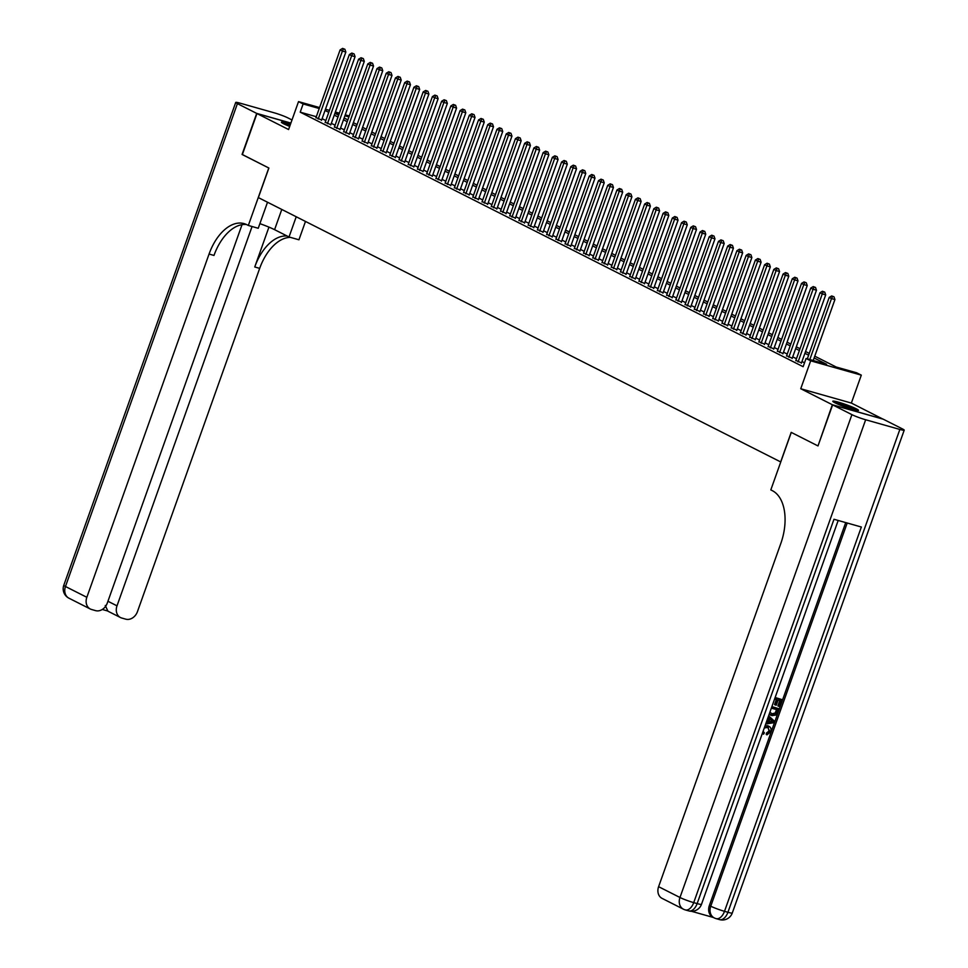 <?xml version="1.0" encoding="UTF-8"?>
<svg xmlns="http://www.w3.org/2000/svg" width="968" height="968" viewBox="0 0 968 968"><rect width="100%" height="100%" fill="white"/><g stroke="black" fill="none" stroke-linecap="round" stroke-linejoin="round"><path stroke-width="1.45" d="M856.329 408.847A13.661 1.258 19.6 0 0 842.1 403.293A13.661 1.258 19.6 0 0 832.795 401.248A13.661 1.258 19.6 0 0 834.985 402.809A13.661 1.258 19.6 0 0 849.214 408.363A13.661 1.258 19.6 0 0 858.519 410.408A13.661 1.258 19.6 0 0 856.329 408.847M290.497 124.158A13.661 1.258 19.6 0 0 281.41 122.186A13.661 1.258 19.6 0 0 283.612 123.759A13.661 1.258 19.6 0 0 289.698 126.397M814.766 356.176L836.158 367.005L856.68 372.801L861.302 375.136L810.676 360.822L806.066 358.487L826.587 364.295L814.124 357.978M882.949 419.12L851.356 403.063L861.302 375.136M345.249 114.841L349.242 115.991M818.02 445.885L832.347 404.733L882.961 419.059M290.86 123.13L256.968 113.546L288.585 129.543L298.519 101.616L319.573 107.569M817.718 445.8L791.195 432.369L780.668 461.93L258.359 197.593L268.886 168.033L242.351 154.602L256.968 113.546M795.877 360.423L801.48 362.879M786.645 355.752L792.26 358.208M777.413 351.081L783.027 353.538M768.193 346.411L773.795 348.867M758.96 341.74L764.575 344.197M749.728 337.07L755.342 339.526M740.508 332.399L746.122 334.855M731.276 327.728L736.89 330.185M722.055 323.058L727.658 325.514M712.823 318.387L718.438 320.844M703.591 313.717L709.205 316.173M694.371 309.046L699.973 311.502M685.138 304.375L690.753 306.844M675.906 299.705L681.52 302.173M666.686 295.034L672.288 297.503M657.453 290.364L663.068 292.832M648.221 285.693L653.836 288.161M639.001 281.022L644.603 283.491M629.769 276.352L635.383 278.82M620.536 271.681L626.151 274.15M611.316 267.011L616.918 269.479M602.084 262.34L607.698 264.808M592.852 257.669L598.466 260.138M583.631 252.999L589.234 255.467M574.399 248.328L580.014 250.797M565.167 243.658L570.781 246.126M555.947 238.987L561.549 241.456M546.714 234.316L552.329 236.785M537.494 229.646L543.096 232.114M528.262 224.975L533.876 227.444M519.029 220.305L524.644 222.773M509.809 215.634L515.412 218.102M500.577 210.963L506.191 213.432M491.345 206.293L496.959 208.761M482.124 201.622L487.727 204.091M472.892 196.952L478.507 199.42M463.66 192.281L469.274 194.749M454.44 187.611L460.042 190.079M445.207 182.952L450.822 185.408M435.975 178.281L441.589 180.738M426.755 173.611L432.357 176.067M417.523 168.94L423.137 171.397M408.29 164.27L413.905 166.726M399.07 159.599L404.672 162.055M389.838 154.928L395.452 157.385M380.606 150.258L386.22 152.714M371.385 145.587L376.988 148.043M362.153 140.917L367.767 143.373M352.933 136.246L358.535 138.702M343.7 131.575L349.315 134.032M334.468 126.905L340.083 129.361M325.248 122.234L330.85 124.69M316.318 116.717L300.213 112.167L803.137 366.703L806.066 358.487M804.529 362.819L801.964 361.524M796.47 358.741L792.744 356.853M787.238 354.07L783.511 352.183M778.018 349.4L774.279 347.512M768.786 344.729L765.059 342.841M759.553 340.058L755.826 338.171M750.333 335.388L746.594 333.5M741.101 330.717L737.374 328.83M731.881 326.047L728.142 324.159M722.648 321.376L718.921 319.488M713.416 316.705L709.689 314.818M704.196 312.035L700.457 310.147M694.963 307.364L691.237 305.477M685.731 302.694L682.004 300.806M676.511 298.023L672.772 296.135M667.279 293.352L663.552 291.465M658.046 288.682L654.32 286.794M648.826 284.011L645.087 282.124M639.594 279.341L635.867 277.453M630.362 274.67L626.635 272.782M621.141 269.999L617.403 268.112M611.909 265.329L608.182 263.441M602.677 260.67L598.95 258.771M593.457 256L589.718 254.1M584.224 251.329L580.497 249.429M574.992 246.658L571.265 244.771M565.772 241.988L562.033 240.1M556.539 237.317L552.813 235.43M547.319 232.647L543.58 230.759M538.087 227.976L534.36 226.088M528.855 223.305L525.128 221.418M519.635 218.635L515.896 216.747M510.402 213.964L506.675 212.077M501.17 209.294L497.443 207.406M491.95 204.623L488.211 202.736M482.717 199.952L478.991 198.065M473.485 195.282L469.758 193.394M464.265 190.611L460.526 188.724M455.033 185.941L451.306 184.053M445.8 181.27L442.074 179.382M436.58 176.599L432.841 174.712M427.348 171.929L423.621 170.041M418.115 167.258L414.389 165.371M408.895 162.588L405.156 160.7M399.663 157.917L395.936 156.029M390.431 153.246L386.704 151.359M381.211 148.576L377.472 146.688M371.978 143.905L368.251 142.018M362.758 139.235L359.019 137.347M353.526 134.564L349.799 132.677M344.293 129.893L340.567 128.006M335.073 125.223L331.334 123.335M325.841 120.552L322.114 118.665M316.016 117.564L321.63 120.02M851.356 403.063L800.742 388.737L832.347 404.733M800.742 388.737L810.676 360.822M300.213 112.167L303.141 103.951L298.519 101.616M334.904 113.317L338.643 115.204M344.136 117.987L347.863 119.875M353.356 122.658L357.095 124.545M362.589 127.328L366.315 129.216M371.821 131.999L375.548 133.887M381.041 136.669L384.78 138.557M390.273 141.34L394 143.228M399.506 146.011L403.233 147.898M408.726 150.681L412.465 152.569M417.958 155.34L421.685 157.239M427.19 160.01L430.917 161.91M436.411 164.681L440.15 166.581M445.643 169.352L449.37 171.251M454.875 174.022L458.602 175.91M464.096 178.693L467.834 180.58M473.328 183.363L477.055 185.251M482.56 188.034L486.287 189.922M491.78 192.705L495.519 194.592M501.013 197.375L504.739 199.263M510.245 202.046L513.972 203.933M519.465 206.716L523.204 208.604M528.697 211.387L532.424 213.275M537.918 216.058L541.656 217.945M547.15 220.728L550.877 222.616M556.382 225.399L560.109 227.286M565.602 230.069L569.341 231.957M574.835 234.74L578.561 236.628M584.067 239.411L587.794 241.298M593.287 244.081L597.026 245.969M602.519 248.752L606.246 250.639M611.752 253.422L615.479 255.31M620.972 258.093L624.711 259.981M630.204 262.764L633.931 264.651M639.437 267.434L643.163 269.322M648.657 272.105L652.396 273.992M657.889 276.775L661.616 278.663M667.121 281.446L670.848 283.334M676.342 286.117L680.08 288.004M685.574 290.787L689.301 292.675M694.806 295.458L698.533 297.345M704.026 300.128L707.765 302.016M713.259 304.799L716.985 306.687M722.479 309.47L726.218 311.357M731.711 314.14L735.438 316.028M740.943 318.811L744.67 320.698M750.164 323.481L753.903 325.369M759.396 328.152L763.123 330.04M768.628 332.823L772.355 334.71M777.849 337.493L781.587 339.381M787.081 342.164L790.808 344.051M796.313 346.834L800.04 348.722M805.533 351.505L809.272 353.393M348.916 116.91L344.923 115.773M339.03 114.103L335.025 112.978M325.466 109.239L329.471 110.376M335.364 112.034L339.357 113.171M319.234 108.513L303.141 103.951M808.619 355.195L804.892 353.308M799.399 350.525L795.66 348.637M790.166 345.854L786.44 343.967M780.934 341.184L777.207 339.296M771.714 336.513L767.975 334.625M762.481 331.855L758.755 329.955M753.249 327.184L749.522 325.284M744.029 322.513L740.29 320.614M734.797 317.843L731.07 315.955M725.576 313.172L721.838 311.285M716.344 308.502L712.617 306.614M707.112 303.831L703.385 301.943M697.892 299.16L694.153 297.273M688.659 294.49L684.933 292.602M679.427 289.819L675.7 287.932M670.207 285.149L666.468 283.261M660.975 280.478L657.248 278.59M651.742 275.807L648.015 273.92M642.522 271.137L638.783 269.249M633.29 266.466L629.563 264.579M624.058 261.796L620.331 259.908M614.837 257.125L611.098 255.237M605.605 252.454L601.878 250.567M596.373 247.784L592.646 245.896M587.153 243.113L583.414 241.226M577.92 238.443L574.193 236.555M568.688 233.772L564.961 231.884M559.468 229.101L555.729 227.214M550.235 224.431L546.509 222.543M541.015 219.76L537.276 217.873M531.783 215.09L528.056 213.202M522.551 210.419L518.824 208.531M513.33 205.748L509.591 203.861M504.098 201.078L500.371 199.19M494.866 196.407L491.139 194.52M485.646 191.737L481.907 189.849M476.413 187.066L472.686 185.178M467.181 182.395L463.454 180.508M457.961 177.725L454.222 175.837M448.728 173.054L445.002 171.167M439.496 168.384L435.769 166.496M430.276 163.713L426.537 161.825M421.044 159.042L417.317 157.155M411.811 154.372L408.085 152.484M402.591 149.701L398.852 147.814M393.359 145.031L389.632 143.143M384.127 140.36L380.4 138.472M374.906 135.689L371.167 133.802M365.674 131.019L361.947 129.131M356.454 126.348L352.715 124.461M347.222 121.678L343.495 119.79M337.989 117.007L334.262 115.119M328.769 112.336L325.03 110.449M321.509 120.347L345.842 52.03L342.418 51.062L318.206 119.052M343.507 48.872L344.874 49.259L342.587 48.4L343.507 48.872L342.418 51.062L340.107 49.9L315.895 117.89M345.842 52.03L344.874 49.259M342.587 48.4L340.107 49.9M284.435 124.158A11.822 1.089 -160.4 0 1 289.964 125.646M290.025 125.489A13.564 1.246 19.6 0 0 283.394 123.65M835.808 403.208A11.822 1.089 -160.4 0 1 850.073 407.831A11.822 1.089 -160.4 0 1 854.938 410.021M856.063 410.287A13.564 1.246 19.6 0 0 850.799 407.927A13.564 1.246 19.6 0 0 834.767 402.7M242.375 154.541L268.789 167.984L248.328 225.459L246.755 224.673A43.766 25.543 -74.2 0 0 244.045 223.608A43.766 25.543 -74.2 0 0 209.064 254.052L86.842 597.304A10.503 8.47 116.8 0 0 90.302 609.005A10.503 8.47 116.8 0 0 91.537 609.477L95.566 610.626A10.503 8.47 116.8 0 0 107.291 603.088L242.036 224.673M259.884 223.644A19.699 1.815 -160.4 0 1 274.585 229.67L289.021 236.978L298.943 239.786L305.477 221.442M267.519 202.227L258.238 228.267L248.328 225.459M291.985 119.959L288.028 117.963A10.503 0.968 19.6 0 0 274.283 112.832L240.076 103.165A10.503 0.968 19.6 0 0 235.72 102.439A10.503 0.968 19.6 0 0 237.414 103.636L256.702 113.401L242.073 154.457M290.884 123.069L256.702 113.401M296.22 216.759L289.021 236.978M252.067 226.524L117.007 605.835A10.503 8.47 116.8 0 0 120.468 617.536A10.503 8.47 116.8 0 0 121.702 618.02L125.743 619.157A10.503 8.47 116.8 0 0 137.456 611.631L259.678 268.378A43.766 25.543 -74.2 0 1 290.388 237.366M287.193 236.047A43.766 25.543 -74.2 0 0 254.753 266.974L268.947 227.117M246.453 224.516A43.766 25.543 -74.2 0 0 213.988 255.443L209.064 254.052M105.27 605.472L107.859 611.014M763.123 731.239L764.357 732.861L763.595 734.18L762.348 733.417M765.156 725.528L768.689 726.194M764.914 726.194L768.193 726.024C770.697 726.799 771.532 728.71 770.722 731.735L766.983 734.857L766.245 734.482L766.499 733.03L769.064 731.021L768.084 727.537M766.366 722.116L768.023 717.482M775.138 697.505L782.047 699.622L779.567 706.567L777.885 705.926L779.809 700.517M778.623 706.301L780.595 700.747L778.078 700.033L776.227 705.212L775.283 704.946L774.545 704.571L776.336 699.537M691.479 911.287L713.428 917.495M683.432 909.194A10.503 10.503 0 0 0 685.32 909.92A10.503 6.135 105.8 0 0 693.717 902.624A10.503 0.968 -160.4 0 1 679.972 897.493A10.503 8.47 116.8 0 0 683.432 909.194L662.076 898.377A10.503 8.47 -63.2 0 1 658.603 886.688L679.972 897.493L851.913 414.643A10.503 0.968 19.6 0 0 865.658 419.761L693.717 902.624L697.141 903.592L833.98 519.271L861.351 527.015L724.5 911.324A10.503 0.968 -160.4 0 1 710.754 906.205A10.503 8.47 116.8 0 0 714.215 917.894L712.835 917.192A10.503 8.47 -63.2 0 1 709.362 905.504L710.754 906.205L847.206 523.01M845.717 522.587L709.362 905.504M770.528 715.086L769.173 714.239M771.895 706.604L778.804 708.721L777.606 712.085L775.767 715.062L771.871 715.654L769.306 713.864M851.913 414.643L832.625 404.878L817.996 445.933L791.279 432.418L770.818 489.905L772.379 490.691A43.766 25.543 105.8 0 1 780.837 543.423L658.603 886.688M865.658 419.761L899.853 429.441A10.503 0.968 19.6 0 0 904.209 430.155A10.503 0.968 19.6 0 0 902.527 428.957L883.24 419.192L832.625 404.878M775.283 704.946L777.122 699.767L774.582 699.041M775.078 697.65L782.047 699.622M771.847 706.749L778.804 708.721M769.959 712.049L772.379 714.275L775.9 713.416L777.365 709.846L771.351 708.14M771.399 713.9L775.162 713.041L776.566 709.617M775.9 713.416L775.162 713.041M776.651 711.843L775.913 711.468M766.196 722.624L767.672 722.418L769.173 718.22L768.096 717.288M768.604 715.848L774.388 721.136L773.819 722.709L765.676 724.052M771.883 720.555L769.971 718.897L768.774 722.261L773.154 721.656L769.899 719.103M769.173 718.22L768.435 717.845M767.672 722.418L766.934 722.043M768.943 721.765L772.416 721.281L771.145 720.18M773.154 721.656L772.416 721.281M766.983 734.857L767.237 733.393L769.802 731.397L767.709 727.416L764.284 727.984M769.802 731.397L769.064 731.021M768.459 727.706L767.709 727.416M767.237 733.393L766.499 733.03M768.326 725.988L767.455 725.649M763.595 734.18L762.469 733.066M330.741 125.017L355.062 56.701L351.65 55.733L327.438 123.722M352.739 53.542L354.106 53.93L351.82 53.071L352.739 53.542L351.65 55.733L349.339 54.559L325.127 122.561M355.062 56.701L354.106 53.93M351.82 53.071L349.339 54.559M339.962 129.688L364.295 61.371L360.87 60.403L336.658 128.393M361.971 58.213L363.339 58.6L361.04 57.741L361.971 58.213L360.87 60.403L358.571 59.23L334.359 127.231M364.295 61.371L363.339 58.6M361.04 57.741L358.571 59.23M349.194 134.358L373.515 66.042L370.103 65.074L345.891 133.064M371.192 62.884L372.559 63.271L370.272 62.412L371.192 62.884L370.103 65.074L367.792 63.9L343.579 131.902M373.515 66.042L372.559 63.271M370.272 62.412L367.792 63.9M358.426 139.029L382.747 70.712L379.323 69.744L355.123 137.734M380.424 67.554L381.791 67.941L379.504 67.082L380.424 67.554L379.323 69.744L377.024 68.571L352.812 136.573M382.747 70.712L381.791 67.941M379.504 67.082L377.024 68.571M367.646 143.7L391.979 75.383L388.555 74.415L364.343 142.405M389.656 72.213L391.024 72.6L388.725 71.753L389.656 72.213L388.555 74.415L386.244 73.241L362.044 141.243M391.979 75.383L391.024 72.6M388.725 71.753L386.244 73.241M376.879 148.37L401.2 80.054L397.787 79.086L373.575 147.076M398.876 76.883L400.244 77.271L397.957 76.424L398.876 76.883L397.787 79.086L395.476 77.912L371.264 145.914M401.2 80.054L400.244 77.271M397.957 76.424L395.476 77.912M386.111 153.041L410.432 84.724L407.008 83.756L382.796 151.746M408.109 81.554L409.476 81.941L407.189 81.094L408.109 81.554L407.008 83.756L404.709 82.582L380.497 150.584M410.432 84.724L409.476 81.941M407.189 81.094L404.709 82.582M395.331 157.711L419.664 89.395L416.24 88.427L392.028 156.417M417.341 86.225L418.708 86.612L416.409 85.765L417.341 86.225L416.24 88.427L413.929 87.253L389.717 155.255M419.664 89.395L418.708 86.612M416.409 85.765L413.929 87.253M404.564 162.382L428.884 94.065L425.472 93.097L401.26 161.087M426.561 90.895L427.929 91.282L425.642 90.435L426.561 90.895L425.472 93.097L423.161 91.924L398.949 159.926M428.884 94.065L427.929 91.282M425.642 90.435L423.161 91.924M413.784 167.053L438.117 98.736L434.692 97.768L410.48 165.758M435.794 95.566L437.161 95.953L434.874 95.106L435.794 95.566L434.692 97.768L432.394 96.594L408.181 164.596M438.117 98.736L437.161 95.953M434.874 95.106L432.394 96.594M423.016 171.723L447.349 103.407L443.925 102.439L419.713 170.428M445.014 100.236L446.393 100.624L444.094 99.777L445.014 100.236L443.925 102.439L441.614 101.265L417.402 169.267M447.349 103.407L446.393 100.624M444.094 99.777L441.614 101.265M432.248 176.394L456.569 108.077L453.157 107.109L428.945 175.099M454.246 104.907L455.613 105.294L453.326 104.447L454.246 104.907L453.157 107.109L450.846 105.935L426.634 173.938M456.569 108.077L455.613 105.294M453.326 104.447L450.846 105.935M441.469 181.064L465.802 112.748L462.377 111.78L438.165 179.77M463.478 109.578L464.846 109.965L462.559 109.118L463.478 109.578L462.377 111.78L460.078 110.606L435.866 178.608M465.802 112.748L464.846 109.965M462.559 109.118L460.078 110.606M450.701 185.735L475.034 117.418L471.61 116.45L447.397 184.44M472.699 114.248L474.066 114.635L471.779 113.788L472.699 114.248L471.61 116.45L469.298 115.277L445.086 183.279M475.034 117.418L474.066 114.635M471.779 113.788L469.298 115.277M459.933 190.406L484.254 122.089L480.842 121.121L456.63 189.111M481.931 118.919L483.298 119.306L481.011 118.459L481.931 118.919L480.842 121.121L478.531 119.947L454.319 187.949M484.254 122.089L483.298 119.306M481.011 118.459L478.531 119.947M469.153 195.076L493.486 126.76L490.062 125.792L465.85 193.781M491.163 123.589L492.531 123.977L490.231 123.13L491.163 123.589L490.062 125.792L487.763 124.618L463.551 192.62M493.486 126.76L492.531 123.977M490.231 123.13L487.763 124.618M478.386 199.747L502.719 131.43L499.294 130.462L475.082 198.452M500.383 128.26L501.751 128.647L499.464 127.8L500.383 128.26L499.294 130.462L496.983 129.288L472.771 197.291M502.719 131.43L501.751 128.647M499.464 127.8L496.983 129.288M487.618 204.417L511.939 136.101L508.527 135.133L484.315 203.123M509.616 132.931L510.983 133.318L508.696 132.471L509.616 132.931L508.527 135.133L506.216 133.959L482.004 201.949M511.939 136.101L510.983 133.318M508.696 132.471L506.216 133.959M496.838 209.088L521.171 140.771L517.747 139.803L493.535 207.793M518.848 137.601L520.215 137.988L517.916 137.141L518.848 137.601L517.747 139.803L515.448 138.63L491.236 206.62M521.171 140.771L520.215 137.988M517.916 137.141L515.448 138.63M506.07 213.759L530.404 145.442L526.979 144.474L502.767 212.464M528.068 142.272L529.436 142.659L527.149 141.812L528.068 142.272L526.979 144.474L524.668 143.3L500.456 211.29M530.404 145.442L529.436 142.659M527.149 141.812L524.668 143.3M515.303 218.429L539.624 150.113L536.212 149.145L511.999 217.134M537.3 146.942L538.668 147.33L536.381 146.483L537.3 146.942L536.212 149.145L533.9 147.971L509.688 215.961M539.624 150.113L538.668 147.33M536.381 146.483L533.9 147.971M524.523 223.1L548.856 154.783L545.432 153.815L521.22 221.805M546.533 151.613L547.9 152L545.601 151.153L546.533 151.613L545.432 153.815L543.133 152.642L518.921 220.631M548.856 154.783L547.9 152M545.601 151.153L543.133 152.642M533.755 227.77L558.076 159.454L554.664 158.486L530.452 226.476M555.753 156.284L557.12 156.671L554.833 155.824L555.753 156.284L554.664 158.486L552.353 157.312L528.141 225.302M558.076 159.454L557.12 156.671M554.833 155.824L552.353 157.312M542.987 232.441L567.308 164.124L563.884 163.156L539.684 231.146M564.985 160.954L566.353 161.341L564.066 160.494L564.985 160.954L563.884 163.156L561.585 161.983L537.373 229.973M567.308 164.124L566.353 161.341M564.066 160.494L561.585 161.983M552.208 237.112L576.541 168.783L573.116 167.827L548.904 235.817M574.218 165.625L575.585 166.012L573.286 165.165L574.218 165.625L573.116 167.827L570.805 166.653L546.605 234.643M576.541 168.783L575.585 166.012M573.286 165.165L570.805 166.653M561.44 241.782L585.761 173.453L582.349 172.486L558.137 240.487M583.438 170.295L584.805 170.683L582.518 169.823L583.438 170.295L582.349 172.486L580.038 171.324L555.826 239.314M585.761 173.453L584.805 170.683M582.518 169.823L580.038 171.324M570.672 246.453L594.993 178.124L591.569 177.156L567.357 245.158M592.67 174.966L594.037 175.353L591.75 174.494L592.67 174.966L591.569 177.156L589.27 175.994L565.058 243.984M594.993 178.124L594.037 175.353M591.75 174.494L589.27 175.994M579.892 251.123L604.226 182.795L600.801 181.827L576.589 249.829M601.902 179.637L603.27 180.024L600.971 179.165L601.902 179.637L600.801 181.827L598.49 180.665L574.278 248.655M604.226 182.795L603.27 180.024M600.971 179.165L598.49 180.665M589.125 255.794L613.446 187.465L610.034 186.497L585.821 254.499M611.123 184.307L612.49 184.694L610.203 183.835L611.123 184.307L610.034 186.497L607.722 185.336L583.51 253.326M613.446 187.465L612.49 184.694M610.203 183.835L607.722 185.336M598.345 260.465L622.678 192.136L619.254 191.168L595.042 259.17M620.355 188.978L621.722 189.365L619.435 188.506L620.355 188.978L619.254 191.168L616.955 190.006L592.743 257.996M622.678 192.136L621.722 189.365M619.435 188.506L616.955 190.006M607.577 265.135L631.91 196.806L628.486 195.838L604.274 263.841M629.575 193.648L630.955 194.036L628.655 193.177L629.575 193.648L628.486 195.838L626.175 194.677L601.963 262.667M631.91 196.806L630.955 194.036M628.655 193.177L626.175 194.677M616.81 269.806L641.131 201.477L637.718 200.509L613.506 268.511M638.807 198.319L640.175 198.706L637.888 197.847L638.807 198.319L637.718 200.509L635.407 199.347L611.195 267.337M641.131 201.477L640.175 198.706M637.888 197.847L635.407 199.347M626.03 274.476L650.363 206.148L646.939 205.18L622.726 273.182M648.04 202.99L649.407 203.377L647.12 202.518L648.04 202.99L646.939 205.18L644.64 204.018L620.428 272.008M650.363 206.148L649.407 203.377M647.12 202.518L644.64 204.018M635.262 279.147L659.595 210.818L656.171 209.85L631.959 277.852M657.26 207.66L658.627 208.047L656.34 207.188L657.26 207.66L656.171 209.85L653.86 208.689L629.648 276.679M659.595 210.818L658.627 208.047M656.34 207.188L653.86 208.689M644.494 283.818L668.815 215.489L665.403 214.521L641.191 282.523M666.492 212.331L667.86 212.718L665.573 211.859L666.492 212.331L665.403 214.521L663.092 213.359L638.88 281.349M668.815 215.489L667.86 212.718M665.573 211.859L663.092 213.359M653.715 288.488L678.048 220.159L674.623 219.191L650.411 287.193M675.725 217.001L677.092 217.389L674.793 216.529L675.725 217.001L674.623 219.191L672.324 218.03L648.112 286.02M678.048 220.159L677.092 217.389M674.793 216.529L672.324 218.03M662.947 293.159L687.28 224.83L683.856 223.862L659.644 291.864M684.945 221.672L686.312 222.059L684.025 221.2L684.945 221.672L683.856 223.862L681.545 222.701L657.332 290.69M687.28 224.83L686.312 222.059M684.025 221.2L681.545 222.701M672.179 297.829L696.5 229.501L693.088 228.533L668.876 296.535M694.177 226.343L695.544 226.73L693.257 225.871L694.177 226.343L693.088 228.533L690.777 227.371L666.565 295.361M696.5 229.501L695.544 226.73M693.257 225.871L690.777 227.371M681.399 302.5L705.732 234.171L702.308 233.203L678.096 301.205M703.409 231.013L704.777 231.4L702.478 230.541L703.409 231.013L702.308 233.203L700.009 232.042L675.797 300.032M705.732 234.171L704.777 231.4M702.478 230.541L700.009 232.042M690.632 307.171L714.965 238.842L711.54 237.874L687.328 305.876M712.63 235.684L713.997 236.071L711.71 235.212L712.63 235.684L711.54 237.874L709.229 236.712L685.017 304.702M714.965 238.842L713.997 236.071M711.71 235.212L709.229 236.712M699.864 311.841L724.185 243.512L720.773 242.544L696.561 310.546M721.862 240.354L723.229 240.742L720.942 239.882L721.862 240.354L720.773 242.544L718.462 241.383L694.25 309.373M724.185 243.512L723.229 240.742M720.942 239.882L718.462 241.383M709.084 316.512L733.417 248.183L729.993 247.215L705.781 315.217M731.094 245.025L732.461 245.412L730.162 244.553L731.094 245.025L729.993 247.215L727.694 246.053L703.482 314.043M733.417 248.183L732.461 245.412M730.162 244.553L727.694 246.053M718.316 321.182L742.65 252.854L739.225 251.886L715.013 319.876M740.314 249.696L741.682 250.083L739.395 249.224L740.314 249.696L739.225 251.886L736.914 250.724L712.702 318.714M742.65 252.854L741.682 250.083M739.395 249.224L736.914 250.724M727.549 325.853L751.87 257.524L748.445 256.556L724.245 324.546M749.547 254.366L750.914 254.753L748.627 253.894L749.547 254.366L748.445 256.556L746.146 255.395L721.934 323.385M751.87 257.524L750.914 254.753M748.627 253.894L746.146 255.395M736.769 330.511L761.102 262.195L757.678 261.227L733.466 329.217M758.779 259.037L760.146 259.424L757.847 258.565L758.779 259.037L757.678 261.227L755.367 260.065L731.167 328.055M761.102 262.195L760.146 259.424M757.847 258.565L755.367 260.065M746.001 335.182L770.322 266.865L766.91 265.897L742.698 333.887M767.999 263.707L769.366 264.095L767.08 263.236L767.999 263.707L766.91 265.897L764.599 264.736L740.387 332.726M770.322 266.865L769.366 264.095M767.08 263.236L764.599 264.736M755.234 339.853L779.555 271.536L776.13 270.568L751.918 338.558M777.231 268.378L778.599 268.765L776.312 267.906L777.231 268.378L776.13 270.568L773.831 269.406L749.619 337.396M779.555 271.536L778.599 268.765M776.312 267.906L773.831 269.406M764.454 344.523L788.787 276.207L785.363 275.239L761.15 343.229M786.464 273.049L787.831 273.436L785.532 272.577L786.464 273.049L785.363 275.239L783.051 274.077L758.839 342.067M788.787 276.207L787.831 273.436M785.532 272.577L783.051 274.077M773.686 349.194L798.007 280.877L794.595 279.909L770.383 347.899M795.684 277.719L797.051 278.106L794.764 277.247L795.684 277.719L794.595 279.909L792.284 278.748L768.072 346.738M798.007 280.877L797.051 278.106M794.764 277.247L792.284 278.748M782.906 353.864L807.239 285.548L803.815 284.58L779.603 352.57M804.916 282.39L806.284 282.777L803.997 281.918L804.916 282.39L803.815 284.58L801.516 283.418L777.304 351.408M807.239 285.548L806.284 282.777M803.997 281.918L801.516 283.418M792.139 358.535L816.472 290.219L813.047 289.25L788.835 357.24M814.136 287.06L815.516 287.448L813.217 286.589L814.136 287.06L813.047 289.25L810.736 288.089L786.524 356.079M816.472 290.219L815.516 287.448M813.217 286.589L810.736 288.089M801.371 363.206L825.692 294.889L822.28 293.921L798.068 361.911M823.369 291.731L824.736 292.118L822.449 291.259L823.369 291.731L822.28 293.921L819.969 292.747L795.756 360.749M825.692 294.889L824.736 292.118M822.449 291.259L819.969 292.747M813.217 360.507L834.924 299.56L831.5 298.592L809.805 359.539M832.601 296.402L833.968 296.789L831.681 295.93L832.601 296.402L831.5 298.592L829.201 297.418L807.324 358.838M834.924 299.56L833.968 296.789M831.681 295.93L829.201 297.418M254.753 266.974L259.678 268.378M237.414 103.636L65.473 586.499L86.842 597.304M107.944 601.261L117.007 605.835M65.473 586.499A10.503 0.968 -160.4 0 1 63.791 585.289A10.503 10.503 0 0 0 68.934 598.188A10.503 8.47 -63.2 0 1 65.473 586.499M281.785 209.451L274.585 229.67M714.215 917.894A10.503 10.503 0 0 0 716.102 918.632A10.503 6.135 105.8 0 0 724.5 911.324L727.924 912.292L899.853 429.441M732.28 913.018A10.503 0.968 -160.4 0 1 727.924 912.292A10.503 6.135 -74.2 0 1 719.526 919.6A10.503 10.503 0 0 0 732.28 913.018L904.209 430.155M701.497 904.306A10.503 0.968 -160.4 0 1 697.141 903.592A10.503 6.135 -74.2 0 1 688.744 910.888A10.503 10.503 0 0 0 701.497 904.306L838.179 520.457M771.266 721.922L770.528 721.547M107.23 610.832L120.468 617.536M235.72 102.439L63.791 585.289M68.934 598.188L90.302 609.005M102.269 609.465L107.375 610.905M716.102 918.632L719.526 919.6M685.32 909.92L688.744 910.888M770.129 714.904L770.867 715.279"/></g></svg>
